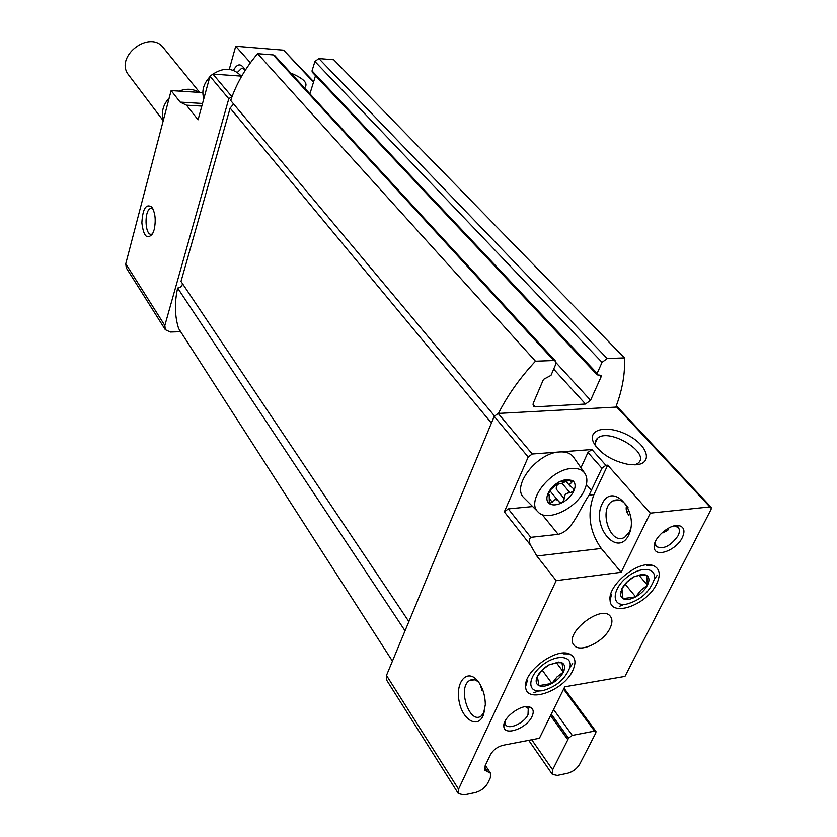 <?xml version="1.0" encoding="UTF-8"?>
<svg xmlns="http://www.w3.org/2000/svg" width="837" height="837" viewBox="0 0 837 837"><rect width="100%" height="100%" fill="white"/><g stroke="black" fill="none" stroke-linecap="round" stroke-linejoin="round"><path stroke-width="1.26" d="M569.652 480.197L571.65 482.551L569.945 483.995L569.788 485.502L573.491 488.756L573.847 490.984C575.887 486.203 575.438 482.708 572.508 480.501L563.029 481.275L565.686 479.486L559.597 481.631L550.537 489.865L547.837 494.834L549.156 494.908L549.313 503.518L552.294 502.21C554.125 499.229 556.187 498.852 558.478 501.091L559.053 501.865L562.454 502.545L564.274 498.716C564.075 494.834 566.011 492.867 570.07 492.826L573.847 490.984C571.493 495.776 567.685 499.637 562.454 502.545C557.17 505.192 552.88 505.611 549.595 503.78C546.823 501.855 546.184 498.716 547.67 494.364L548.078 493.349C550.432 488.494 554.272 484.581 559.597 481.631L563.029 481.275M571.65 482.551L572.508 480.501L565.686 479.486M564.274 498.716L556.281 489.153C556.061 485.314 557.986 483.357 562.035 483.305L570.07 492.826M565.781 481.463L562.035 483.305M567.821 739.709L568.417 738.213L572.288 735.399L594.532 731.088L595.954 731.412L595.85 732.877L579.706 764.181C576.923 768.732 572.916 771.756 567.674 773.242L557.285 775.418L552.326 774.319L552.64 769.768L567.821 739.709L550.547 715.635M650.297 513.144L709.902 506.908L711.168 507.274L711.105 509.367L624.977 676.39L564.745 686.8L539.394 738.276L503.089 745.254C497.398 746.782 493.15 749.973 490.346 754.828L485.178 765.709L484.947 770.291L490.566 773.252L490.336 777.782L487.751 783.16C485.021 787.858 480.856 790.996 475.238 792.576L464.022 794.92L458.331 793.581L458.55 789.197L556.187 580.637L536.831 556.009L530.574 545.19C528.869 541.874 528.942 539.248 530.794 537.333L558.206 534.341C572.498 531.15 579.037 509.869 589.102 495.096L601.908 468.291L605.894 465.309L607.693 465.163L593.925 494.646C586.925 513.583 589.384 531.516 601.29 548.455L621.159 572.288L650.297 513.144L607.693 465.163M154.165 229.652C156.111 220.277 155.305 212.734 151.748 207.021C145.973 203.422 142.677 208.706 141.861 222.862C143.556 236.421 147.145 240.041 152.616 233.732L154.165 229.652M180.666 331.714L170.319 332.027L165.297 329.684L126.272 267.903L125.749 263.791L171.114 90.595L180.175 102.124L186.484 105.19L198.055 119.806L209.972 76.251L212.922 74.095L241.715 76.146M186.484 105.19L201.801 106.09M165.297 329.684L164.837 325.488L228.783 98.766L232.079 96.569C237.802 81.294 246.308 67.002 257.618 53.683L273.197 54.928L274.85 55.713L555.653 361.186L555.82 364.158L550.976 375.394L543.485 379.381L533.19 403.403L533.326 406.186L535.241 406.855L585.513 404.041L553.675 369.127M504.973 721.4L505.6 724.727C508.687 730.209 524.307 723.126 528.011 714.62L528.262 708.416L525.374 706.7M628.168 507.839C623.67 500.704 618.616 498.371 612.998 500.85C597.817 508.049 610.058 546.519 624.768 537.187L629.55 531.715L630.91 528.001M667.455 528.702L668.522 529.612M663.071 532.834L667.811 530.25M628.733 514.996L628.943 515.226C626.369 512.286 625.595 509.022 626.61 505.443M244.519 69.335L241.694 68.226L237.269 72.547M601.908 468.291L587.961 452.472L591.905 449.532L532.248 454.02L528.199 457.033L504.324 511.867L508.289 508.906L532.667 506.552M458.331 793.581L386.474 679.832L386.485 675.417L494.207 416.366L498.141 413.436L617.528 407.023L711.168 507.274M483.106 715.771L485.324 704.67C485.146 694.658 482.394 686.476 477.059 680.146C466.962 668.805 455.621 681.883 458.948 700.402C461.773 719.004 477.142 729.194 483.106 715.771M636.026 464.807L628.901 464.545C612.025 461.051 600.223 453.675 593.506 442.417C587.04 428.774 608.081 424.6 627.76 435.125C647.775 445.242 653.404 463.572 636.026 464.807M656.626 583.964C661.084 574.36 659.776 568.177 652.714 565.404C638.401 559.89 607.359 585.335 610.079 600.317C610.801 617.894 646.949 604.921 656.626 583.964M572.78 670.51C576.557 662.172 575.396 656.637 569.275 653.896C555.758 647.65 523.711 671.588 525.646 686.507C525.49 704.44 563.625 691.205 572.78 670.51M610.016 628.21C612.412 623.251 612.548 619.328 610.435 616.461C601.793 603.644 563.604 633.504 573.91 645.013C579.445 653.613 603.603 642.272 610.016 628.21M532.029 716.462C534.09 711.858 533.462 708.761 530.135 707.171C522.319 703.226 502.807 717.267 503.832 726.097C503.539 736.706 526.735 728.671 532.029 716.462M682.281 537.616C685.137 531.411 684.289 527.488 679.738 525.814C670.814 522.686 652.368 538.484 654.262 547.618C654.942 558.153 676.338 550.422 682.281 537.616M556.187 580.637L621.159 572.288M250.409 62.796L235.72 46.255L283.607 50.178L313.655 81.681M304.49 87.948C308.623 83.564 304.082 78.615 290.857 73.122M171.114 90.595L202.805 92.625M235.72 46.255L229.265 69.377M233.617 103.987L230.133 108.088L181.001 281.431L408.864 621.588M494.437 415.905L230.688 100.492L232.079 96.569M392.427 661.125L178.616 328.533C174.724 316.208 174.399 302.712 177.632 288.054C180.499 287.656 182.11 286.181 182.466 283.617M624.465 357.891L333.764 59.772L318.876 58.58L314.911 61.488L312.023 70.894L312.253 72.212L597.179 374.85L597.116 373.396L602.054 362.358L607.191 358.539L624.465 357.891C625.249 373.344 622.435 389.592 616.001 406.625M585.513 404.041L590.566 400.274L601.123 376.796L601.06 375.342L597.179 374.85M309.899 93.838L315.518 75.675M498.454 413.415C507.588 395.326 519.923 377.926 535.471 361.207L553.801 360.527L555.653 361.186M535.471 361.207L257.618 53.683M491.413 423.072L230.133 108.088M405.035 630.805L177.632 288.054M568.417 738.213L551.217 714.275M245.042 70.643L243.829 67.985C240.334 63.193 236.892 63.999 233.481 70.413M628.702 535.094C640.064 511.867 612.517 480.794 602.033 504.073C591.089 526.41 617.444 558.007 628.702 535.094M626.683 511.428L629.654 511.7M655.068 542.386L656.135 546.425C663.228 549.763 670.531 546.216 678.033 535.774C679.77 532.206 679.843 529.444 678.252 527.488L674.329 525.877M595.975 446.477C594.668 443.003 595.18 440.262 597.513 438.264C609.127 427.268 651.761 453.528 637.804 463.374L634.854 464.87M152.899 208.842L150.901 208.413C143.87 209.459 144.738 236.494 151.727 234.182L152.564 233.816M479.046 682.647C475.667 679.424 472.455 678.755 469.421 680.627C457.232 687.711 469.536 725.062 481.254 715.97L484.487 711.774M480.323 684.676L482.018 690.379M480.48 686.936L481.673 687.313M587.961 452.472L580.962 467.768M573.847 457.588L573.345 456.866C570.457 453.204 565.906 451.572 559.681 451.949C537.208 452.576 511.177 486.182 523.868 497.733L524.579 498.444M568.595 738.182L551.29 714.118M241.443 76.125L238.221 73.342C230.928 67.703 222.537 67.954 213.027 74.095M209.794 76.889C203.443 83.888 201.466 91.128 203.851 98.609M571.786 468.479C550.641 469.222 525.939 500.871 537.762 511.648C546.613 522.738 576.62 508.687 584.498 490.001C587.616 482.991 587.658 477.32 584.613 472.989C581.914 469.578 577.635 468.071 571.786 468.479M199.666 92.426L163.529 47.939C149.697 28.971 113.706 57.104 128.752 75.131L163.215 120.737M198.829 92.373C193.159 88.712 186.578 88.283 179.076 91.107M169.2 97.898C162.964 105.043 161.039 112.388 163.435 119.932M635.681 596.865C640.975 593.82 644.888 589.939 647.43 585.209C649.658 580.522 649.376 577.174 646.593 575.176L642.293 574.213L633.818 576.85C628.43 579.936 624.465 583.87 621.933 588.662L620.562 594.887L621.2 596.875L622.958 598.633C626.118 600.244 630.355 599.648 635.681 596.865L640.87 590.231L647.43 585.209L646.593 575.176L640.577 575.009L633.818 576.85L627.185 581.945L621.933 588.662L622.958 598.633L635.681 596.865L625.145 584.163M626.066 604.272C640.148 600.495 649.512 592.261 654.178 579.591C657.097 567.329 640.682 565.77 626.808 577.352C612.726 588.673 611.136 604.942 623.806 604.45L626.066 604.272M638.976 575.197L647.43 585.209M551.928 683.421C557.212 680.355 561.031 676.578 563.385 672.069C565.414 667.612 564.944 664.526 561.962 662.789L558.687 662.057L548.915 664.913C543.537 668.02 539.687 671.849 537.344 676.411L536.486 678.65C535.638 682.029 536.454 684.363 538.934 685.629C542.271 686.989 546.603 686.246 551.928 683.421L557.023 676.903L563.385 672.069L561.962 662.789L557.118 662.674L548.915 664.913L542.491 669.809L537.344 676.411L538.934 685.629L551.928 683.421L542.094 669.998M542.449 690.734C556.009 686.936 565.121 679.226 569.788 667.623C573.094 655.852 557.348 653.77 543.286 664.473C529.036 674.925 526.379 690.776 538.515 691.017L542.449 690.734M556.417 662.726L563.385 672.069M547.67 494.364L548.287 494.845M549.365 498.664L552.294 502.21M589.102 495.096L593.925 494.646M164.837 325.488L125.749 263.791M228.783 98.766L209.972 76.251M231.807 96.558L212.922 74.095M180.175 102.124L202.523 103.474M530.574 545.19L504.324 511.867M528.199 457.033L494.207 416.366M458.55 789.197L386.485 675.417M532.248 454.02L498.141 413.436M605.894 465.309L591.905 449.532M709.902 506.908L616.283 406.604M313.498 82.204L283.607 50.178M607.191 358.539L318.876 58.58M602.054 362.358L314.911 61.488M597.116 373.396L312.023 70.894M601.123 376.796L599.501 375.081M590.566 400.274L556.155 362.808M535.241 406.855L532.939 404.219M553.801 360.527L273.197 54.928M552.64 769.768L531.736 739.751M487.772 771.777L484.665 767.058M536.831 556.009L601.29 548.455M591.539 490.566L586.381 484.571M558.206 534.341L542.135 514.546M530.794 537.333L508.289 508.906M594.532 731.088L563.594 689.144M572.288 735.399L553.571 709.483M565.707 480.993L570.332 486.443M548.015 493.506L549.166 494.897M550.516 491.507L558.478 501.091M619.673 500.202L612.998 500.85M242.876 68.31L241.694 68.226M552.326 774.319L528.722 740.327M490.566 773.252L485.355 765.332M655.078 543.945L654.262 547.618M675.919 526.107L679.738 525.814M504.91 722.498L503.832 726.097M526.431 707.014L530.135 707.171M595.505 445.828L593.506 442.417M597.513 438.264L595.253 443.171M152.052 208.444L150.901 208.413M474.464 679.801L469.421 680.627M483.179 715.625L481.254 715.97M478.597 682.019L477.059 680.146M527.331 680.722L525.646 686.507M563.301 653.843L569.275 653.896M611.512 594.49L610.079 600.317M646.656 565.707L652.714 565.404M595.954 731.412L564.054 688.213M584.613 472.989L573.345 456.866M537.762 511.648L523.868 497.733M621.619 590.66L620.761 591.843M640.577 575.009L642.293 574.213M654.178 579.591L656.972 575.574M623.806 604.45L619.296 606.417M537.228 677.708L536.486 678.65M557.118 662.674L558.687 662.057M569.788 667.623L572.707 663.689M538.515 691.017L533.912 692.701"/></g></svg>
